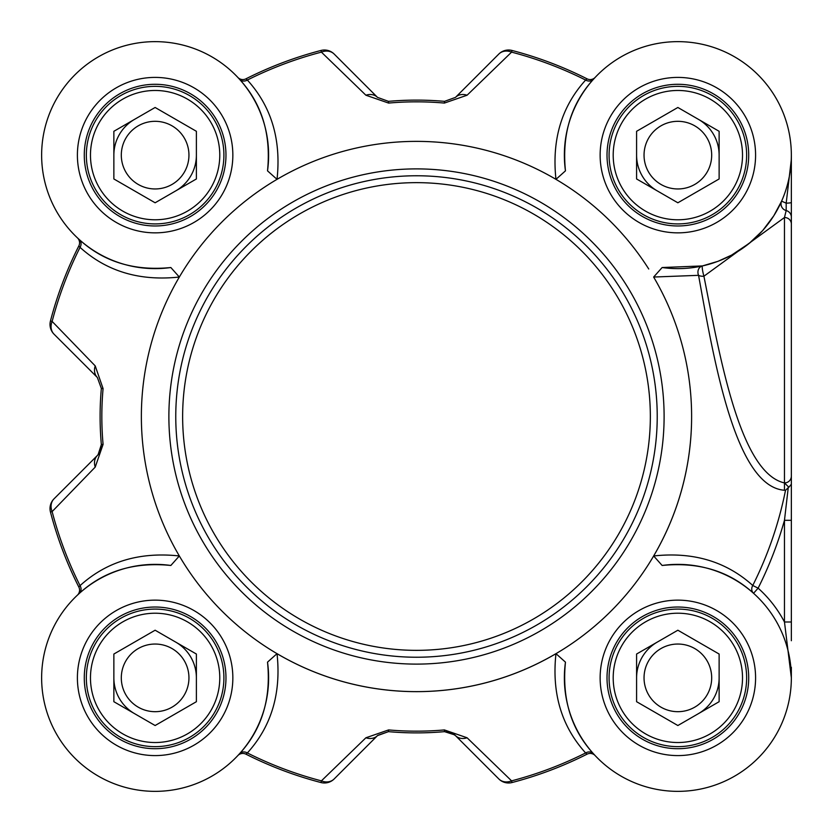 <?xml version="1.0" encoding="UTF-8"?>
<svg xmlns="http://www.w3.org/2000/svg" width="833" height="833" viewBox="0 0 833 833"><rect width="100%" height="100%" fill="white"/><g stroke="black" fill="none" stroke-linecap="round" stroke-linejoin="round"><path stroke-width="1.25" d="M175.763 416.5A240.737 240.737 0 0 0 416.49 657.237A240.737 240.737 0 0 0 657.227 416.5A240.737 240.737 0 0 0 416.49 175.763A240.737 240.737 0 0 0 175.763 416.5M784.467 490.127L784.467 482.921L788.861 487.253L788.247 487.649L784.467 520.313L784.467 621.991L791.35 677.791M155.125 630.217L196.39 654.04L196.39 701.698L155.125 725.522L113.861 701.698L113.861 654.04L155.125 630.217M125.835 694.774A33.82 33.82 0 0 0 184.416 694.774A33.82 33.82 0 0 0 155.125 644.044A33.82 33.82 0 0 0 125.835 694.774M190.861 657.237A41.265 41.265 0 0 0 175.763 642.128A41.265 41.265 0 0 1 196.39 677.864A41.265 41.265 0 0 0 190.861 657.237M134.488 713.61A41.265 41.265 0 0 1 113.861 677.864A41.265 41.265 0 0 0 134.488 713.61A41.265 41.265 0 0 1 115.266 688.547M214.695 643.482A68.785 68.785 0 0 0 120.733 618.305A68.785 68.785 0 0 0 95.556 712.257A68.785 68.785 0 0 0 189.518 737.434A68.785 68.785 0 0 0 214.695 643.482M211.113 645.544A64.651 64.651 0 0 1 155.125 742.526A64.651 64.651 0 0 1 99.137 645.544A64.651 64.651 0 0 1 211.113 645.544M196.39 131.302L196.39 178.96L155.125 202.783L113.861 178.96L113.861 131.302L155.125 107.478L196.39 131.302M125.835 138.226A33.82 33.82 0 0 0 155.125 188.956A33.82 33.82 0 0 0 184.416 138.226A33.82 33.82 0 0 0 125.835 138.226M190.861 175.763A41.265 41.265 0 0 0 196.39 155.136A41.265 41.265 0 0 1 175.763 190.872A41.265 41.265 0 0 0 190.861 175.763M134.488 119.39A41.265 41.265 0 0 0 113.861 155.136A41.265 41.265 0 0 1 134.488 119.39A41.265 41.265 0 0 0 115.266 144.453M214.695 189.518A68.785 68.785 0 0 0 189.518 95.566A68.785 68.785 0 0 0 95.556 120.743A68.785 68.785 0 0 0 120.733 214.695A68.785 68.785 0 0 0 214.695 189.518M211.113 187.456A64.651 64.651 0 0 1 99.137 187.456A64.651 64.651 0 0 1 155.125 90.474A64.651 64.651 0 0 1 211.113 187.456M719.129 654.04L719.129 701.698L677.864 725.522L636.589 701.698L636.589 654.04L677.864 630.217L719.129 654.04M648.574 660.954A33.82 33.82 0 0 0 677.864 711.684A33.82 33.82 0 0 0 707.155 660.954A33.82 33.82 0 0 0 648.574 660.954M713.6 698.502A41.265 41.265 0 0 0 719.129 677.864A41.265 41.265 0 0 1 698.491 713.61A41.265 41.265 0 0 0 713.6 698.502M657.227 642.128A41.265 41.265 0 0 0 636.589 677.864A41.265 41.265 0 0 1 657.227 642.128A41.265 41.265 0 0 0 637.995 667.191M737.424 712.257A68.785 68.785 0 0 0 712.257 618.305A68.785 68.785 0 0 0 618.294 643.482A68.785 68.785 0 0 0 643.472 737.434A68.785 68.785 0 0 0 737.424 712.257M733.852 710.195A64.651 64.651 0 0 1 621.866 710.195A64.651 64.651 0 0 1 677.864 613.213A64.651 64.651 0 0 1 733.852 710.195M677.864 107.478L719.129 131.302L719.129 178.96L677.864 202.783L636.589 178.96L636.589 131.302L677.864 107.478M648.574 172.046A33.82 33.82 0 0 0 707.155 172.046A33.82 33.82 0 0 0 677.864 121.316A33.82 33.82 0 0 0 648.574 172.046M713.6 134.498A41.265 41.265 0 0 0 698.491 119.39A41.265 41.265 0 0 1 719.129 155.136A41.265 41.265 0 0 0 713.6 134.498M657.227 190.872A41.265 41.265 0 0 1 636.589 155.136A41.265 41.265 0 0 0 657.227 190.872A41.265 41.265 0 0 1 637.995 165.809M737.424 120.743A68.785 68.785 0 0 0 643.472 95.566A68.785 68.785 0 0 0 618.294 189.518A68.785 68.785 0 0 0 712.257 214.695A68.785 68.785 0 0 0 737.424 120.743M733.852 122.805A64.651 64.651 0 0 1 677.864 219.787A64.651 64.651 0 0 1 621.866 122.805A64.651 64.651 0 0 1 733.852 122.805M607.018 677.864A70.847 70.847 0 0 0 677.864 748.711A70.847 70.847 0 0 0 748.711 677.864A70.847 70.847 0 0 1 677.864 748.711A70.847 70.847 0 0 1 607.018 677.864A70.847 70.847 0 0 1 677.864 607.028A70.847 70.847 0 0 1 748.711 677.864A70.847 70.847 0 0 1 677.864 748.711A70.847 70.847 0 0 1 607.018 677.864A70.847 70.847 0 0 1 677.864 607.028A70.847 70.847 0 0 1 748.711 677.864M607.018 155.136A70.847 70.847 0 0 0 677.864 225.972A70.847 70.847 0 0 0 748.711 155.136A70.847 70.847 0 0 1 677.864 225.972A70.847 70.847 0 0 1 607.018 155.136A70.847 70.847 0 0 1 677.864 84.289A70.847 70.847 0 0 1 748.711 155.136A70.847 70.847 0 0 1 677.864 225.972A70.847 70.847 0 0 1 607.018 155.136A70.847 70.847 0 0 1 677.864 84.289A70.847 70.847 0 0 1 748.711 155.136M84.279 155.136A70.847 70.847 0 0 0 155.125 225.972A70.847 70.847 0 0 0 225.972 155.136A70.847 70.847 0 0 1 155.125 225.972A70.847 70.847 0 0 1 84.279 155.136A70.847 70.847 0 0 1 155.125 84.289A70.847 70.847 0 0 1 225.972 155.136A70.847 70.847 0 0 1 155.125 225.972A70.847 70.847 0 0 1 84.279 155.136A70.847 70.847 0 0 1 155.125 84.289A70.847 70.847 0 0 1 225.972 155.136M84.279 677.864A70.847 70.847 0 0 0 155.125 748.711A70.847 70.847 0 0 0 225.972 677.864A70.847 70.847 0 0 1 155.125 748.711A70.847 70.847 0 0 1 84.279 677.864A70.847 70.847 0 0 1 155.125 607.028A70.847 70.847 0 0 1 225.972 677.864A70.847 70.847 0 0 1 155.125 748.711A70.847 70.847 0 0 1 84.279 677.864A70.847 70.847 0 0 1 155.125 607.028A70.847 70.847 0 0 1 225.972 677.864M791.35 203.283L791.35 255.242M791.35 640.723L791.35 155.136A220.755 217.6 10.2 0 1 791.298 159.749L786.185 203.179A6.883 0.781 0 0 0 791.35 202.419L791.35 155.344M791.35 440.199L791.35 520.313L784.467 520.313A382.347 382.347 0 0 1 758.124 588.171L752.761 585.474A6.883 5.966 -48.2 0 0 753.542 593.294L758.124 588.171A120.368 120.368 0 0 1 784.467 621.991L791.35 621.991M277.025 653.655L267.518 662.152C271.214 698.752 261.885 729.271 239.54 753.719A6.883 5.956 -138.1 0 1 247.359 752.949C271.423 726.428 281.315 693.327 277.025 653.655A275.119 275.119 0 0 0 555.965 653.655C551.675 693.327 561.567 726.428 585.63 752.949L587.057 754.167A6.883 6.883 0 0 1 595.126 755.552L595.168 755.593A6.883 6.883 0 0 0 587.057 754.167A378.297 378.297 0 0 1 512.024 782.541A13.755 13.755 0 0 1 498.821 778.949A13.755 13.755 75.4 0 0 512.024 782.541L511.587 780.865A13.755 11.568 135 0 1 498.821 778.949L455.484 735.622A13.755 13.755 0 0 0 452.309 733.259M653.645 555.965A275.119 275.119 0 0 0 653.645 277.035L698.564 275.327A6.883 3.551 173 0 0 703.937 276.212A6.883 0.895 77.5 0 1 702.438 269.476A6.883 0.895 77.5 0 1 702.448 265.925A6.883 5.966 -102.5 0 0 698.564 275.327C714.516 363.646 735.903 488.315 785.509 490.325A376.329 376.329 0 0 1 752.761 585.474C726.23 561.504 693.191 551.665 653.645 555.965L662.141 565.472A113.486 113.486 0 0 1 791.225 672.616A113.486 113.486 0 0 1 672.606 791.235A113.486 113.486 0 0 1 565.461 662.152L555.965 653.655M565.461 170.848C561.786 134.269 571.115 103.75 593.44 79.281A6.883 5.956 41.9 0 1 585.63 80.051C561.588 106.593 551.696 139.694 555.965 179.345L565.461 170.848A113.486 113.486 0 0 1 672.606 41.765A113.486 113.486 0 0 1 791.225 160.384A113.486 113.486 0 0 1 662.141 267.528L653.645 277.035M555.965 179.345A275.119 275.119 0 0 0 277.025 179.345C281.315 139.673 271.423 106.572 247.359 80.051L245.933 78.833A6.883 6.883 0 0 1 237.863 77.448L237.863 77.448A6.883 6.883 0 0 0 245.933 78.833A378.297 378.297 0 0 1 320.965 50.459A13.755 13.755 0 0 1 334.168 54.051A13.755 13.755 -104.6 0 0 320.965 50.459L321.403 52.135A13.755 11.568 -45 0 1 334.168 54.051L377.495 97.378L334.168 54.051M267.518 170.848L277.025 179.345A275.119 275.119 0 0 0 179.334 277.035L170.848 267.528A113.486 113.486 0 0 1 41.754 160.384A113.486 113.486 0 0 1 160.384 41.765A113.486 113.486 0 0 1 267.518 170.848C271.214 134.248 261.885 103.729 239.54 79.281A6.883 5.956 138.1 0 0 247.359 80.051A376.568 376.568 0 0 1 321.403 52.135L365.906 95.222L388.594 103.073A314.666 314.666 0 0 1 444.385 103.073L467.084 95.222L511.587 52.135L512.024 50.459A13.755 13.755 45 0 0 498.821 54.051A13.755 11.568 45 0 1 511.587 52.135A376.568 376.568 0 0 1 585.63 80.051L587.057 78.833A378.297 378.297 0 0 0 512.024 50.459M170.848 267.528C134.269 271.204 103.74 261.874 79.27 239.55A6.883 5.956 -48.1 0 1 80.051 247.37C106.593 271.412 139.684 281.294 179.334 277.035A275.119 275.119 0 0 0 179.334 555.965C139.663 551.685 106.572 561.567 80.051 585.63L78.833 587.057A6.883 6.883 0 0 1 77.438 595.137A6.883 6.883 0 0 0 78.833 587.057A378.297 378.297 0 0 1 50.459 512.024A13.755 13.755 0 0 1 54.041 498.821A13.755 13.755 165.4 0 0 50.459 512.024L52.135 511.587A13.755 11.568 -135 0 1 54.041 498.821L97.367 455.495A13.755 13.755 0 0 0 99.741 452.319M267.518 662.152A113.486 113.486 0 0 1 160.384 791.235A113.486 113.486 0 0 1 41.754 672.616A113.486 113.486 0 0 1 170.848 565.472L179.334 555.965A275.119 275.119 0 0 0 691.442 426.444M791.35 484.233L788.861 487.253M791.35 476.164A6.883 6.758 180 0 1 784.467 482.921C739.798 472.852 719.931 356.899 703.916 276.212L784.499 217.496A6.883 6.508 180 0 1 791.35 224.025M791.35 217.184A6.883 6.841 180 0 0 786.185 210.562L784.467 217.517M779.199 206.292L781.604 201.149L786.185 203.179L786.185 210.562A6.883 6.841 -156.1 0 1 781.604 201.149L773.836 215.716L762.716 230.533L749.284 243.298L731.593 255.106L718.036 261.302L702.448 265.925L662.141 267.528M788.247 487.649L785.509 490.325M593.44 79.281L595.168 77.407A6.883 6.883 0 0 1 587.057 78.833M662.141 565.472C698.658 561.765 729.125 571.042 753.542 593.294M595.126 755.552L595.126 755.552A6.883 6.883 0 0 1 595.168 755.593A6.883 6.883 0 0 0 595.106 755.531L593.44 753.719A6.883 5.956 -41.9 0 0 585.63 752.949A376.568 376.568 0 0 1 511.587 780.865L467.084 737.778A13.755 11.339 135 0 1 455.484 735.622L498.821 778.949M593.44 753.719C571.094 729.271 561.765 698.752 565.461 662.152M239.54 753.719L237.822 755.593A6.883 6.883 0 0 1 245.933 754.167L247.359 752.949A376.568 376.568 0 0 0 321.403 780.865L320.965 782.541A13.755 13.755 -135 0 0 334.168 778.949A13.755 11.568 -135 0 1 321.403 780.865L365.906 737.778A13.755 11.339 -135 0 0 377.495 735.622L388.449 731.645A316.394 316.394 0 0 0 444.541 731.645L450.705 732.519L455.484 735.622M77.459 595.116A6.883 6.883 0 0 1 77.396 595.168A6.883 6.883 0 0 0 77.438 595.137L79.27 593.45C103.719 571.105 134.248 561.775 170.848 565.472M79.27 593.45A6.883 5.956 48.1 0 0 80.051 585.63A376.568 376.568 0 0 1 52.135 511.587L95.222 467.094A13.755 11.339 -135 0 1 97.367 455.495L99.398 452.913M79.27 239.55L77.396 237.832A6.883 6.883 0 0 1 77.438 237.863A6.883 6.883 0 0 1 78.833 245.943L80.051 247.37A376.568 376.568 0 0 0 52.135 321.413L50.459 320.976A13.755 13.755 -45 0 0 54.041 334.179A13.755 11.568 -45 0 1 52.135 321.413L95.222 365.906A13.755 11.339 -45 0 0 97.367 377.505L101.345 388.449A316.394 316.394 0 0 0 101.345 444.551L100.47 450.715M238.238 77.854L237.863 77.448A6.883 6.883 0 0 1 237.822 77.407A6.883 6.883 0 0 0 237.874 77.469A6.883 6.883 0 0 1 237.822 77.407L239.54 79.281M95.222 467.094L103.073 444.395A314.666 314.666 0 0 1 103.073 388.605L95.222 365.906M54.041 334.179L97.367 377.505M78.833 245.943A378.297 378.297 0 0 0 50.459 320.976M365.906 95.222A13.755 11.339 -45 0 1 377.495 97.378L388.449 101.355L388.594 103.073M498.821 54.051L455.484 97.378L444.541 101.355A316.394 316.394 0 0 0 388.449 101.355M455.484 97.378A13.755 11.339 45 0 1 467.084 95.222M467.084 737.778L444.385 729.927A314.666 314.666 0 0 1 388.594 729.927L365.906 737.778M334.168 778.949L377.495 735.622M245.933 754.167A378.297 378.297 0 0 0 320.965 782.541M98.096 454.714L101.345 444.551L103.073 444.395M388.594 729.927L388.449 731.645L377.786 735.341M454.703 734.893L444.541 731.645L444.385 729.927M416.49 141.381A275.119 275.119 0 0 1 648.74 268.997M650.344 416.5A233.854 233.854 0 0 1 416.49 650.354A233.854 233.854 0 0 1 182.635 416.5A233.854 233.854 0 0 1 416.49 182.646A233.854 233.854 0 0 1 650.344 416.5M664.109 416.5A247.609 247.609 0 0 0 416.49 168.891A247.609 247.609 0 0 0 168.88 416.5A247.609 247.609 0 0 0 416.49 664.109A247.609 247.609 0 0 0 664.109 416.5M232.844 677.864A77.719 77.719 0 0 0 116.266 610.558A77.719 77.719 0 0 0 116.266 745.181A77.719 77.719 0 0 0 232.844 677.864M755.583 155.136A77.719 77.719 0 0 0 639.005 87.819A77.719 77.719 0 0 0 639.005 222.442A77.719 77.719 0 0 0 755.583 155.136M755.583 677.864A77.719 77.719 0 0 0 639.005 610.558A77.719 77.719 0 0 0 639.005 745.181A77.719 77.719 0 0 0 755.583 677.864M232.844 155.136A77.719 77.719 0 0 0 116.266 87.819A77.719 77.719 0 0 0 116.266 222.442A77.719 77.719 0 0 0 232.844 155.136M784.467 217.611L784.467 482.921M103.073 388.605L101.345 388.449M444.385 103.073L444.541 101.355M791.35 676.615L791.35 677.593M791.35 677.864L791.35 667.254M450.705 732.519L452.913 733.592"/></g></svg>
